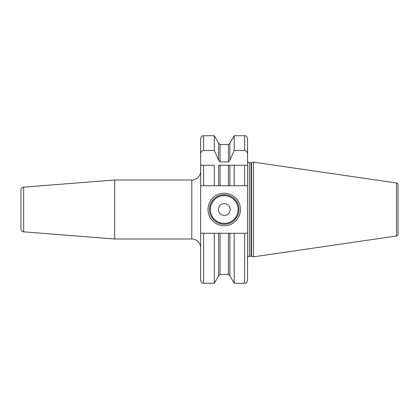 <?xml version="1.0" encoding="UTF-8"?>
<svg xmlns="http://www.w3.org/2000/svg" width="419" height="419" viewBox="0 0 419 419"><rect width="100%" height="100%" fill="white"/><g stroke="black" fill="none" stroke-linecap="round" stroke-linejoin="round"><path stroke-width="0.63" d="M214.287 185.748L214.287 165.238L200.649 165.238L200.649 185.748L220.075 185.748L218.608 185.748L218.608 165.238L234.221 165.238L229.895 165.238L229.895 185.748L220.075 185.748L220.075 165.238M228.434 233.252L228.434 274.487L229.895 275.781L229.895 233.252L220.075 233.252L220.075 274.487L218.608 275.781L214.287 283.27L214.287 233.252L200.649 233.252L200.649 185.748M228.434 161.912L228.434 144.513L229.895 143.219L229.895 160.163L228.434 161.912L220.075 161.912L218.608 160.163L214.287 150.484L203.597 150.484C201.796 150.714 200.816 151.956 200.649 154.218L200.649 138.684C202.052 134.651 202.728 136.301 203.597 135.73L203.597 150.484M214.287 150.484L214.287 135.73L203.597 135.73M228.434 165.238L228.434 185.748L234.221 185.748L234.221 165.238L244.612 165.238L244.612 185.748L234.221 185.748M244.612 185.748L247.566 185.748L247.566 138.684L247.566 165.238L244.612 165.238L247.566 165.238L247.566 233.252L229.895 233.252M200.649 154.218L200.649 165.238L203.597 165.238L203.597 185.748M203.597 233.252L203.597 283.27C202.728 282.699 202.052 284.349 200.649 280.316L200.649 233.252M229.895 160.163L234.221 150.484L234.221 135.73L229.895 143.219M247.566 154.218C247.399 151.961 246.414 150.714 244.612 150.484L234.221 150.484M218.608 275.781L218.608 233.252L214.287 233.252M218.608 160.163L218.608 143.219L214.287 135.73M220.075 233.252L218.608 233.252M229.895 275.781L234.221 283.27L234.221 233.252M247.566 233.252L247.566 280.316L247.566 233.252M247.566 258.041A1.77 1.77 0 0 1 249.336 256.271L251.028 256.271A1.77 1.77 0 0 1 251.489 256.328L253.464 256.857L253.464 162.143L396.536 183.003L396.536 235.997L253.464 256.857M247.566 160.959A1.77 1.77 0 0 0 249.336 162.729L251.028 162.729A1.77 1.77 0 0 0 251.489 162.672L253.464 162.143M398.05 234.242L398.05 184.758L398.05 234.242A1.77 1.77 0 0 1 396.536 235.997M398.05 184.758A1.77 1.77 0 0 0 396.536 183.003M398.05 187.958L398.05 231.042M114.68 179.992L23.668 187.157A2.949 2.949 0 0 0 20.95 190.095L20.95 228.905A2.949 2.949 180 0 0 23.668 231.843L114.68 239.008L114.68 179.992L191.797 179.992A8.851 8.851 0 0 0 200.649 171.141M114.68 239.008L191.797 239.008L191.797 179.992M200.649 247.859A8.851 8.851 0 0 0 191.797 239.008M208.023 209.5A16.231 16.231 0 0 1 224.254 193.269A16.231 16.231 0 0 1 240.48 209.5A16.231 16.231 0 0 1 224.254 225.731A16.231 16.231 0 0 1 208.023 209.5M209.5 209.5A14.754 14.754 0 0 1 224.254 194.746A14.754 14.754 0 0 1 239.008 209.5A14.754 14.754 0 0 1 224.254 224.254A14.754 14.754 0 0 1 209.5 209.5M218.351 209.5A5.903 5.903 0 0 0 224.254 215.403A5.903 5.903 0 0 0 230.157 209.5A5.903 5.903 0 0 0 224.254 203.597A5.903 5.903 0 0 0 218.351 209.5M218.608 143.219L220.075 144.513L220.075 161.912M234.221 283.27L244.612 283.27L244.612 233.252M244.612 150.484L244.612 135.73L234.221 135.73M249.336 256.271L249.336 162.729M251.028 256.271L251.028 162.729M251.489 256.328L251.489 162.672M23.668 187.157L23.668 231.843M210.385 209.5A13.869 13.869 0 0 0 224.254 223.369A13.869 13.869 0 0 0 238.123 209.5A13.869 13.869 0 0 0 224.254 195.631A13.869 13.869 0 0 0 210.385 209.5M214.287 283.27L203.597 283.27M228.434 274.487L220.075 274.487M228.434 144.513L220.075 144.513M244.612 283.27C245.487 282.699 246.163 284.349 247.566 280.316M244.612 135.73C245.487 136.301 246.163 134.651 247.566 138.684"/></g></svg>
